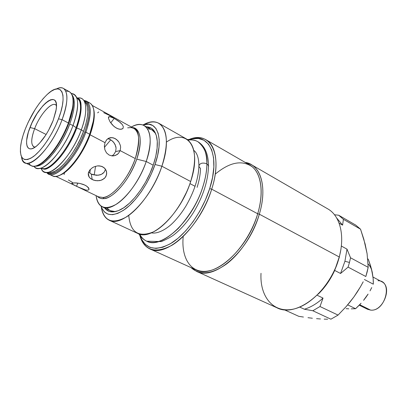 <?xml version="1.0" encoding="UTF-8"?>
<svg xmlns="http://www.w3.org/2000/svg" width="407" height="407" viewBox="0 0 407 407"><rect width="100%" height="100%" fill="white"/><g stroke="black" fill="none" stroke-linecap="round" stroke-linejoin="round"><path stroke-width="0.61" d="M146.383 126.826C151.908 126.959 155.403 130.637 156.863 137.866C158.079 145.075 156.904 154.055 153.342 164.789L155.774 156.268L157.097 148.331L157.27 141.31L156.308 135.48L154.278 131.049L151.297 128.164L146.383 126.826M142.928 125.03C149.242 121.591 154.589 121.037 158.964 123.362C167.72 129.451 168.696 143.737 161.889 166.224L155.026 164.509C148.967 182.387 136.666 200.646 125.158 209.132C112.902 217.287 104.843 216.259 100.982 206.044L101.806 208.165L104.441 211.976L108.059 214.194L112.546 214.693L117.755 213.4L123.484 210.312L129.502 205.52L135.562 199.191L141.392 191.575L146.734 183.002L151.348 173.845L155.026 164.509L161.889 166.224C151.338 199.171 122.075 227.951 109.162 220.207C104.879 218.091 102.254 213.66 101.282 206.914C103.953 221.276 112.363 224.603 126.516 216.9C139.835 208.537 154.838 187.245 161.889 166.224L190.669 181.527L161.889 166.224C173.097 134.056 162.103 113.98 143.569 124.684M109.162 220.207L137.82 233.47C151.414 241.468 180.744 213.812 190.669 181.527C183.633 203.317 167.475 224.929 153.464 231.873C138.568 237.856 130.326 232.361 128.749 215.384M303.429 317.048L298.743 316.315L303.429 317.048M312.378 318.233L307.982 317.694L312.378 318.233M320.482 318.966L316.554 318.661L320.482 318.966M327.635 319.22L324.17 319.149L327.635 319.22M338.059 315.094L330.911 319.19L338.059 315.094L346.398 306.334L338.059 315.094L319.983 306.522L323.026 298.092L317.119 295.228L323.026 298.092C316.946 303.607 310.724 307.321 304.365 309.228C310.724 307.321 316.946 303.607 323.026 298.092L319.983 306.522L338.059 315.094M350.264 301.719L346.398 306.334L353.902 296.927L350.264 301.719M357.28 291.982L353.902 296.927L360.378 286.93L357.28 291.982M363.217 281.776L360.378 286.93L363.217 281.776M367.165 271.927L365.832 276.521L368.182 267.338L367.099 253.724L363.822 239.214L360.546 229.207L355.733 225.096L338.675 215.227L334.473 214.748L338.675 215.227L355.733 225.096L360.546 229.207L343.406 219.317L338.675 215.227L343.406 219.317L360.546 229.207L365.155 244.124L367.099 253.724L368.182 267.338L350.544 257.799L347.003 249.145L344.927 261.274L349.476 262.454L350.544 257.799L368.182 267.338L367.165 271.927M181.201 202.574L186.528 192.216L181.201 202.574M195.07 186.314L189.967 183.608L195.07 186.314M196.316 271.26L191.051 267.618C199.862 275.58 211.696 274.369 226.551 263.99C240.471 253.444 253.48 233.791 259.325 214.184L339.255 256.98L259.325 214.184C249.064 251.083 214.011 281.247 196.316 271.26L276.877 307.758C296.174 318.269 330.83 291.544 339.255 256.98L334.686 270.431L331.115 277.401L326.918 283.954L322.202 289.937L318.193 294.164C324.949 287.566 330.448 279.655 334.686 270.431L339.255 256.98C332.397 283.226 310.317 306.868 291.3 309.493C272.217 312.352 259.727 295.68 261.009 273.306M149.832 248.896L195.874 269.805C213.217 279.609 247.604 249.979 257.692 213.767L259.325 214.184L257.692 213.767L211.701 189.158L209.681 188.65C202.62 210.958 186.844 233.353 171.846 242.877C155.856 251.816 145.248 249.41 140.028 235.653L141.57 239.372L145.223 244.337L150.091 247.415L156.034 248.423L162.846 247.237L170.274 243.839L178.017 238.299L185.74 230.815L193.086 221.678L199.725 211.289L205.342 200.107L209.681 188.65L211.701 189.158C200.503 226.653 166.071 258.313 149.832 248.896C144.923 246.55 141.585 242.038 139.81 235.353C144.556 250.62 155.26 253.927 171.932 245.279C187.581 235.918 204.324 212.53 211.701 189.158L257.692 213.767C249.679 241.02 227.661 266.616 209.727 270.68C191.717 274.99 180.952 259.096 183.206 236.431M189.113 139.484C195.579 137.037 201.195 137.128 205.957 139.754C216.376 145.365 219.307 165.593 211.701 189.158C223.28 153.882 210.098 130.372 189.113 139.484M215.232 174.15C229.594 162.195 241.921 159.732 252.218 166.768C261.345 174.288 263.914 192.887 257.692 213.767C264.626 191.015 260.79 171.037 249.745 165.044L205.957 139.754M259.325 214.184C267.689 186.884 260.485 164.433 245.162 162.393L251.19 164.56C262.439 170.675 266.366 191.01 259.325 214.184M189.484 139.484C209.071 132.341 220.625 155.352 209.681 188.65L212.556 177.442L213.858 166.987L213.563 157.718L211.726 150.01L208.476 144.134L203.988 140.267L198.479 138.487L192.196 138.787L189.479 139.484M339.255 256.98C345.182 235.297 339.886 215.532 327.737 208.857L251.19 164.56M339.092 258.155L340.71 250.371L339.092 258.155M342.597 225.147L336.665 217.979L342.597 225.147L343.406 219.317L342.597 225.147L339.087 223.143L342.597 225.147M344.927 261.274L347.003 249.145L341.325 246.032L347.003 249.145L350.544 257.799L349.476 262.454L344.927 261.274L340.562 273.479L344.927 261.274M334.686 270.431L340.562 273.479L348.092 267.124L349.476 262.454L348.092 267.124L365.832 276.521L348.092 267.124L340.562 273.479L334.686 270.431M299.735 307.082L304.365 309.228L312.825 310.755L319.983 306.522L312.825 310.755L330.911 319.19L312.825 310.755L304.365 309.228L299.735 307.082M284.193 309.702L298.743 316.315L284.193 309.702M166.438 142.099C187.184 127.513 202.243 147.303 190.669 181.527C197.044 159.468 195.625 145.279 186.426 138.96L158.964 123.362M142.689 124.949C157.311 119.541 164.291 138.029 155.026 164.509L157.616 155.413L159.015 146.947L159.183 139.469L158.145 133.272L155.967 128.576L152.773 125.524L148.713 124.196L142.684 124.949M104.655 207.957L105.891 209.376L109.305 211.437L113.528 211.879L118.422 210.643L123.794 207.723L129.441 203.215L135.114 197.273L140.573 190.14L145.574 182.107L149.893 173.53L153.342 164.789C146.764 184.636 131.68 204.716 119.734 210.063C113.009 213.08 107.982 212.378 104.655 207.962M41.412 169.078C46.449 181.781 71.184 158.455 81.319 129.818L83.501 131.4L80.444 138.772L76.76 146.057L72.609 152.946L68.172 159.132L63.645 164.362L59.213 168.432L55.062 171.184L51.358 172.543L47.828 172.344L51.379 172.537C60.516 171.337 76.343 151.373 83.501 131.4L81.319 129.818L76.755 128.017C82.463 111.365 82.58 101.297 77.106 97.807C82.504 99.064 82.387 109.132 76.755 128.017C65.741 156.659 48.158 170.569 44.088 169.139L43.463 168.839L44.297 168.717C48.825 169.393 65.837 154.691 76.129 127.686C80.693 114.041 81.766 104.996 79.35 100.554L76.999 97.807M40.695 168.401L44.297 168.717L40.517 168.386L44.088 169.139C52.864 168.986 69.332 148.606 76.755 128.017L81.319 129.818C73.911 150.422 57.606 171.032 48.26 172.273C44.984 172.843 42.643 171.662 41.234 168.727M44.088 169.139L40.756 168.488L44.088 169.139M73.041 125.463C65.496 146.235 49.13 167.094 39.917 168.335C37.332 168.808 35.348 168.127 33.954 166.275C39.82 176.485 63.197 152.94 73.041 125.463L69.719 124.15C61.696 146.255 43.778 167.74 35.419 166.087L37.597 165.944L41.239 164.52L45.34 161.686L49.735 157.534L54.253 152.213L58.7 145.935L62.876 138.96L66.6 131.593L69.719 124.15L73.041 125.463C79.68 105.632 79.116 94.999 71.347 93.559C73.662 93.62 75.376 94.836 76.491 97.212C78.851 103.047 77.701 112.459 73.041 125.463L76.129 127.686L73.041 125.463M39.917 168.335L44.297 168.717C53.22 167.531 68.931 147.588 76.129 127.686C80.576 115.232 81.649 106.186 79.35 100.554L76.491 97.212M72.044 94.862L72.924 96.159L74.043 99.71L74.293 104.482L73.636 110.307L72.095 116.951L69.719 124.15C74.898 109.529 75.677 99.766 72.044 94.862M77.579 98.056C80.784 97.497 83.109 98.713 84.549 101.709C86.961 107.585 85.882 116.951 81.319 129.818C88.558 110.628 86.589 96.403 77.966 97.995M86.284 103.51L87.49 107.077L87.831 111.849L87.266 117.654L85.806 124.257L83.501 131.4C87.917 118.925 88.945 109.824 86.579 104.095L84.356 101.312M197.08 187.378C199.267 180.535 200.402 174.227 200.488 168.452L198.774 166.321C199.659 163.197 202.365 162.342 206.898 163.762C207.529 154.487 204.518 147.131 197.868 141.692C203.775 145.192 206.787 152.549 206.898 163.762C206.837 170.742 205.484 178.393 202.849 186.711C192.547 220.792 161.355 249.745 146.698 241.188C143.747 239.804 141.422 237.459 139.723 234.162M146.718 241.198L161.416 241.57C167.765 238.787 172.258 236.274 174.888 234.025C181.583 228.531 187.719 221.449 193.284 212.79C203.129 196.561 208.206 180.779 208.511 165.451C208.298 153.821 204.762 145.91 197.904 141.712C204.553 147.151 207.565 154.507 206.934 163.782L208.623 165.893L208.506 166.89L208.623 165.893L206.934 163.782C206.873 170.762 205.525 178.414 202.884 186.732L202.884 186.732C198.652 200.834 190.451 214.743 178.281 228.444C165.359 240.578 154.843 244.831 146.739 241.203C161.391 249.761 192.582 220.813 202.884 186.732C205.525 178.414 206.873 170.762 206.934 163.782C206.822 152.569 203.81 145.213 197.904 141.712L197.883 141.702M188.09 140.105C191.763 139.57 195.024 140.1 197.868 141.692C194.724 139.932 191.229 139.225 187.383 139.565M138.873 233.898C140.832 237.225 143.442 239.657 146.698 241.188C154.808 244.816 165.318 240.562 178.246 228.429C190.41 214.723 198.611 200.814 202.849 186.711C205.484 178.393 206.837 170.742 206.898 163.762C202.365 162.342 199.659 163.197 198.774 166.321M55.83 176.389L98.616 196.851L102.991 197.481L103.978 198.585C101.582 199.013 99.339 198.219 97.253 196.199C98.942 198.082 101.185 198.881 103.978 198.585L102.991 197.481C112.856 196.861 128.77 177.996 135.282 158.577L120.162 150.621L118.391 153.5L115.629 155.372L112.363 155.932L109.142 155.072L106.522 152.9L104.879 149.771L104.37 146.169L105.011 142.648L90.069 134.793C83.471 153.271 69.231 172.09 59.824 175.234C62.79 174.11 66.041 171.8 69.577 168.31C78.017 159.595 84.849 148.418 90.069 134.793L89.708 134.234C84.346 148.214 77.34 159.671 68.691 168.61C60.607 176.302 54.63 178.291 50.758 174.572M98.616 196.851L102.991 197.481C107.896 198.382 125.509 185.582 135.282 158.577C140.125 140.674 139.642 130.606 133.832 128.373L131.186 127.544L127.661 127.823M65.435 171.942L65.151 172.12M78.119 187.017L72.955 184.468L71.78 183.353L74.919 182.86L79.772 183.42L83.247 184.391L86.228 185.831L88.238 187.495L88.792 188.299L88.94 189.596L87.861 190.227L85.745 190.033L78.119 187.017M93.834 180.22L90.832 178.754L89.698 177.747L88.36 175.356L88.405 172.67L89.82 169.994L92.399 167.709L94.002 166.845L97.522 165.888L101.043 166.142L104.044 167.659L106.034 170.167L106.726 173.214L106.003 176.246L105.133 177.584L103.963 178.739L100.931 180.301L97.375 180.784L93.834 180.22M106.146 140.446L107.809 138.746L109.107 138.024L112.022 137.586L115.069 138.522L117.806 140.674L118.91 142.104L120.36 145.416L120.63 147.181L120.162 150.621L115.629 151.552L113.848 154.416L112.546 155.489L113.848 154.416M104.904 142.954L105.148 142.282M108.903 138.965L111.849 140.532L114.281 143.132L115.781 146.388L116.076 148.138L115.171 144.699L113.156 141.717L110.404 139.591L107.845 138.721M108.415 117.689L109.641 116.57L114.25 118.412L110.724 122.848L114.25 118.412L120.05 122.293L122.207 124.461L123.301 126.516L123.107 128.19L121.683 129.172L119.332 129.202L116.473 128.139L113.614 126.094L110.185 122.049L108.506 118.417L108.577 116.982L108.99 116.646L110.511 116.733L114.25 118.412L118.691 121.23L122.207 124.461L123.301 126.516L123.107 128.19L122.532 128.785L120.604 129.319L117.944 128.81L115.018 127.223L112.322 124.817L110.185 122.049L108.506 118.417M92.058 167.938L94.002 166.845L97.522 165.888L99.323 165.858L102.65 166.753L105.189 168.813L106.553 171.662L106.542 174.766L105.133 177.584L102.544 179.65L100.931 180.301L99.181 180.677L95.564 180.627L92.226 179.584L91.265 174.043L96.378 175.305L99.913 174.898L101.516 174.282L104.095 172.263L105.489 169.424L104.095 172.263L102.93 173.397L101.516 174.282L98.179 175.239L92.857 174.684L91.265 174.043L88.757 172.232L91.265 174.043L92.226 179.584L89.698 177.747L88.863 176.613L88.207 174.038L88.665 171.917M82.911 189.123L76.577 186.289L77.747 183.084L76.577 186.289L72.243 184.015L71.942 183.766L72.197 183.079M72.711 182.962L76.389 182.941L79.772 183.42L84.839 185.068L87.378 186.655L89.026 189.011L88.94 189.596L87.861 190.227L85.745 190.033M113.375 117.776L109.971 115.634L103.719 112.693M116.076 148.138L115.629 151.552L120.162 150.621L118.391 153.5L117.104 154.584L114.026 155.825L112.205 155.922L109.142 155.072L106.522 152.9L104.879 149.771L104.401 145.553M85.867 132.214C77.223 156.629 56.69 179.116 48.677 174.033L46.678 172.426C52.966 182.428 76.312 159.325 85.867 132.214L84.809 131.954C75.911 157.117 54.492 179.558 47.349 172.4L49.216 173.336L52.371 173.413L56.115 172.049L60.302 169.276L64.779 165.181L69.348 159.91L73.825 153.673L78.012 146.734L81.726 139.387L84.809 131.954L85.867 132.214C92.287 112.678 91.58 102.05 83.75 100.331L86.223 101.022C91.702 104.986 91.58 115.379 85.867 132.214L89.708 134.234L85.867 132.214M48.677 174.033L52.483 175.849C60.577 180.967 81.13 158.593 89.708 134.234C95.375 117.44 95.447 107.051 89.916 103.063L86.223 101.022M146.22 161.498L136.772 159.142C130.174 178.851 114.006 197.98 103.978 198.585C108.964 199.511 126.862 186.548 136.772 159.142L146.22 161.498C137.23 189.011 112.978 213.309 102.401 206.898C98.891 205.133 96.785 201.379 96.088 195.64C98.097 207.809 104.965 210.607 116.697 204.029C127.727 196.932 140.212 179.085 146.22 161.498L153.205 165.191L146.22 161.498C155.795 134.534 146.978 117.582 131.375 127.02C136.452 124.247 140.725 123.779 144.205 125.605C151.409 130.632 152.081 142.598 146.22 161.498M102.401 206.898L110.562 210.745L115.39 211.594C111.813 211.767 109.015 210.48 106.995 207.723M110.77 139.794L104.411 147.365L110.77 139.794M34.636 128.658C39.718 115.059 51.038 101.908 55.53 104.762L56.446 105.545C52.798 100.163 40.125 113.868 34.636 128.658L29.986 127.503C38.538 104.014 59.514 88.548 56.186 109.442L53.175 120.431L55.901 111.147L56.41 107.219L56.329 103.983L55.667 101.557L54.452 100.025L52.747 99.43L50.626 99.776L48.174 101.043L45.477 103.169L42.649 106.059L36.996 113.675L32.011 122.787L28.383 132.112L26.648 140.329L26.592 143.635L27.091 146.225L28.144 147.995L29.711 148.865L31.746 148.779L34.173 147.731L36.9 145.747L39.825 142.888L45.777 135.038L48.565 130.352L53.175 120.431C49.11 130.586 44.073 138.68 38.049 144.704C27.284 155.306 23.041 144.577 29.986 127.503L34.636 128.658C30.647 139.83 30.779 146.001 35.033 147.181L33.862 146.891C30.79 144.577 31.044 138.497 34.636 128.658L46.123 134.493L34.636 128.658M25.102 162.78C23.24 161.854 22.054 159.859 21.535 156.792C23.153 175.432 50.407 151.847 62.068 119.683C53.022 144.465 32.616 167.659 25.102 162.78L31.37 165.771C39.016 170.701 59.458 147.7 68.396 123.016L68.727 123.489L65.573 131.008L61.808 138.451L57.591 145.497L53.103 151.842L48.545 157.219L44.109 161.416L39.978 164.275L37.719 165.313C40.451 164.321 43.498 162.195 46.861 158.939C55.673 149.949 62.963 138.136 68.727 123.489L68.396 123.016C62.51 137.963 55.072 150.02 46.088 159.193C37.632 167.023 31.863 168.335 28.785 163.131M62.068 119.683L58.496 118.808C52.559 134.508 41.524 150.844 32.952 156.888C23.921 162.368 19.78 159.106 20.523 147.105C21.088 141.768 22.69 135.709 25.32 128.927C31.461 113.884 39.006 102.172 47.94 93.788C61.421 81.197 68.183 94.012 58.496 118.808L62.068 119.683L68.396 123.016L62.068 119.683C70.604 97.619 67.191 83.145 56.41 88.975C59.208 87.612 61.523 87.419 63.355 88.395C68.498 92.18 68.066 102.615 62.068 119.683M65.781 91.188C71.81 90.659 74.094 96.118 72.644 107.55L68.396 123.016C74.318 106.008 74.664 95.584 69.434 91.748L63.355 88.395M72.756 97.181L73.357 103.637L72.69 109.514L71.128 116.224L68.727 123.489L72.889 108.328C73.581 103.699 73.54 99.985 72.756 97.187M25.32 128.927L28.185 122.258L35.231 109.376L39.174 103.607L43.228 98.56L47.243 94.414L51.084 91.341L54.599 89.469L57.662 88.889L60.139 89.657L61.92 91.773L62.927 95.192L63.09 99.791L62.388 105.418L60.841 111.844L58.496 118.808L55.454 126.022L51.831 133.17L47.797 139.942L43.518 146.057L39.179 151.246L34.971 155.316L31.059 158.104L27.6 159.534L24.72 159.575L22.522 158.247L21.067 155.647L20.396 151.892L20.518 147.146L21.413 141.595L23.036 135.45L25.32 128.927M94.21 175.041L95.559 166.275L94.21 175.041M147.548 128.861C150.966 128.902 153.643 130.428 155.581 133.44L152.081 130.011L144.205 125.605M84.122 100.895L85.536 101.552L87.576 103.821L88.802 107.423L89.153 112.235L88.594 118.086L87.129 124.751L84.809 131.954C90.761 114.204 90.532 103.851 84.122 100.895M67.638 169.627L67.933 169.877M94.042 119.103L93.671 119.012M89.845 173.189L90.329 169.414M132.504 127.64C141.036 129.802 142.46 140.298 136.772 159.142C144.236 137.424 138.136 127.274 132.504 127.64M68.361 179.97L72.431 182.443M64.484 172.777L64.087 174.557M98.733 111.945L97.634 112.851M87.871 102.401C93.147 103.388 95.009 109.407 93.457 120.462L89.708 134.234L90.069 134.793L93.727 121.352C94.51 116.448 94.495 112.459 93.681 109.391C95.152 115.415 93.946 123.881 90.069 134.793L105.011 142.648L106.67 139.789L107.809 138.746L110.521 137.632L113.548 137.887L116.504 139.464L118.91 142.104L120.36 145.416L120.63 147.181M89.642 170.218L89.967 169.816M108.471 117.241L108.99 116.646M111.869 155.896L112.546 155.489M120.162 150.621L135.282 158.577C140.308 142.633 139.825 132.565 133.832 128.373L92.303 105.469M359.233 305.179L367.485 309.269L370.599 310.103L359.702 304.695L370.599 310.103C383.124 311.854 392.882 286.614 381.669 281.675L373.021 277.065M377.986 280.713C393.32 280.342 385.582 311.92 370.599 310.103M346.108 308.669L348.774 308.816L346.108 308.669M363.833 299.923L367.836 294.388M372.68 275.295L371.535 269.653M351.221 308.867L355.576 308.715L351.221 308.867M358.384 306.033L355.576 308.715L347.68 304.848L355.576 308.715L361.065 303.24L358.384 306.033M363.593 300.33L365.954 297.273L363.593 300.33M368.101 294.103L365.954 297.273L368.101 294.103M371.759 287.556L370.029 290.863L371.759 287.556M373.316 281.385L373.321 284.188L364.387 279.492L373.321 284.188L373.158 278.495L373.316 281.385M372.278 272.364L370.599 265.873L368.274 259.203L367.745 258.913L368.274 259.203L371.53 269.144L373.158 278.495L372.278 272.364C371.555 268.895 370.156 266.076 368.096 263.904M151.343 232.85L151.608 232.972M48.26 172.273L51.379 172.537M84.549 101.709L86.579 104.095M193.808 150.412C195.721 151.643 198.738 155.622 198.901 165.303M198.881 166.758C198.29 179.014 193.956 192.145 185.867 206.161C181.268 213.609 176.323 219.77 171.032 224.639C164.052 230.759 156.324 234.045 151.429 232.814M66.768 170.426L66.962 170.726M111.94 137.581L108.272 138.441M68.691 168.61L69.577 168.31M46.088 159.193L46.861 158.939M72.644 107.55L72.889 108.328M94.17 117.816L93.814 117.837M93.457 120.462L93.727 121.352M88.975 176.796L88.329 172.975"/></g></svg>
